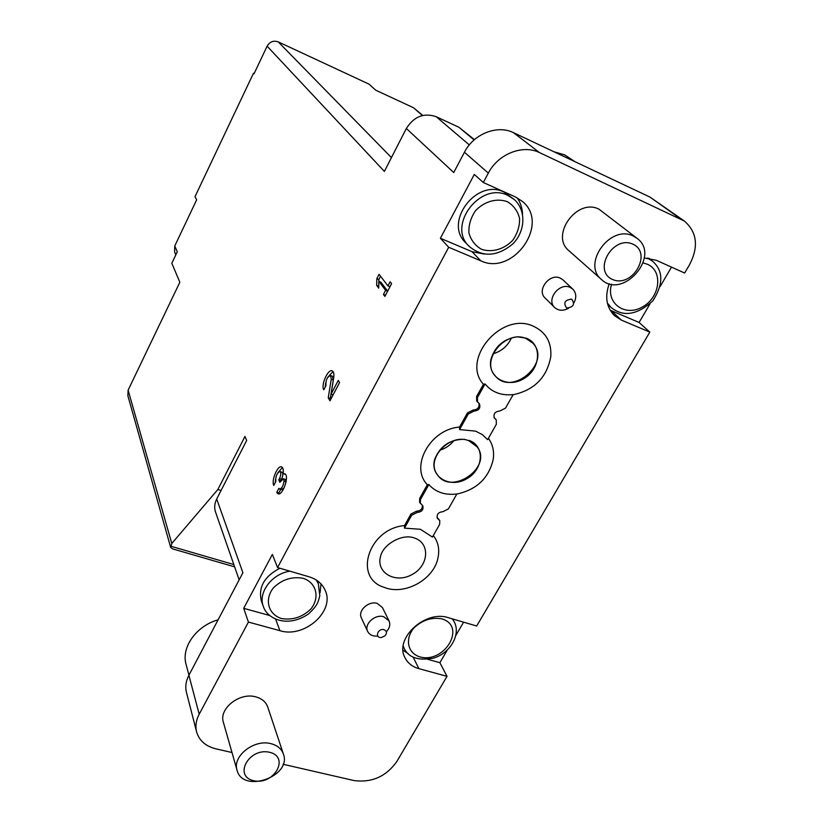 <?xml version="1.0" encoding="UTF-8"?>
<svg xmlns="http://www.w3.org/2000/svg" width="823" height="823" viewBox="0 0 823 823"><rect width="100%" height="100%" fill="white"/><g stroke="black" fill="none" stroke-linecap="round" stroke-linejoin="round"><path stroke-width="1.23" d="M237.055 770.256L223.393 722.368C218.589 708.696 239.596 692.081 255.727 696.855C261.889 698.532 265.901 701.937 267.763 707.07L283.39 754.022C281.497 748.765 277.33 745.309 270.911 743.663C254.122 738.941 232.127 756.255 237.055 770.256C242.764 793.876 292.052 776.449 283.39 754.022M601.551 279.573L569.043 250.82C549.713 235.738 576.902 197.592 599.021 209.207L637.136 238.382L633.309 236.067C610.368 224.093 581.542 264.008 601.551 279.573C622.764 300.004 661.208 255.891 637.136 238.382M644.327 257.98L656.26 260.274L684.633 273.03L689.684 264.461C698.809 246.571 697.04 232.096 684.386 221.058L539.507 152.605C522.728 144.19 498.049 154.014 488.327 173.108L483.307 182.511L515.424 196.954L522.338 201.368C550.433 223.712 512.966 276.425 480.766 260.798L448.7 247.27L277.557 567.551L309.17 576.83C316.804 579.207 322.091 583.61 325.044 590.05C335.496 610.831 304.531 638.576 279.933 630.685L248.423 622.075L199.187 714.22C196.049 720.238 195.185 726.123 196.604 731.884C199.176 740.577 205.575 746.224 215.801 748.807L231.993 752.531M447.167 650.263L439.883 662.7L447.023 676.341L396.799 761.563C386.08 776.603 371.759 782.93 353.839 780.523L283.091 764.269M447.023 676.341L418.876 668.646C412.405 666.795 407.786 663.184 405.029 657.803C393.98 638.648 425.285 609.606 448.473 617.734L476.671 626.015L649.831 332.101L621.458 320.137L614.575 315.734C606.397 307.442 604.627 296.753 609.267 283.688M367.665 631.426L361.39 617.929C357.501 610.748 368.725 600.481 377.273 603.434L382.438 607.559L389.012 620.892L383.785 616.746C375.134 613.793 363.745 624.194 367.665 631.426C369.548 634.914 372.891 636.457 377.706 636.056M554.671 307.514L545.063 297.957C536.359 290.272 549.62 272.866 560.257 278.112L562.932 279.851L572.829 289.151L570.133 287.392C559.362 282.104 545.865 299.747 554.671 307.514C558.539 310.847 563.127 311.125 568.456 308.337M433.31 535.557C438.155 541.822 439.739 549.126 438.052 557.459C434.266 579.454 404.515 595.903 384.012 587.293C352.954 577.849 368.56 528.675 404.505 525.568L404.484 528.129L411.685 515.249L417.189 512.441C421.839 511.957 423.701 509.746 422.796 505.816L419.586 502.215L419.689 498.388L427.343 484.685C409.597 466.734 430.182 429.133 459.543 427.065L459.584 429.565L468.277 414.01L473.894 411.161C478.935 410.574 480.776 408.126 479.418 403.826L476.692 401.027L476.589 396.532L483.44 384.269C460.654 359.497 501.567 311.176 533.232 326.155C545.824 332.029 551.677 342.162 550.803 356.554C546.976 377.366 534.405 390.112 513.079 394.773M477.535 402.128L477.433 397.632L485.076 383.96C491.887 392.242 501.248 395.801 513.171 394.608L505.517 408.115L499.942 410.955C494.932 411.551 493.1 413.979 494.438 418.238L494.067 417.642M494.489 417.95L496.259 419.874L496.341 424.308L487.638 439.667L482.35 434.637L475.643 431.149L459.584 429.565M488.42 438.278C492.823 444.461 494.397 451.58 493.152 459.656C488.697 478.266 476.579 489.736 456.816 494.057M420.327 503.45L420.43 499.612L428.845 484.562C435.737 492.236 445.068 495.384 456.847 494.006L448.412 508.892L442.949 511.68C438.33 512.184 436.468 514.375 437.373 518.284L438.577 519.426L437.064 517.616M437.815 518.181L439.77 520.558L439.657 524.344L432.445 537.069L420.409 529.292L404.484 528.129M404.505 525.568L410.965 514.015L416.459 511.206C420.625 510.939 422.59 508.943 422.353 505.24M459.543 427.065L467.454 412.899L473.06 410.049C477.649 409.7 479.603 407.457 478.935 403.311M671.496 267.125L660.087 286.61M649.964 303.913L639.09 322.462L649.831 332.101M463.606 622.178L455.911 635.325M323.789 389.814L325.98 385.627C325.579 380.216 327.112 376.862 330.568 375.555L331.257 379.28L328.243 397.756L329.972 400.832L339.58 382.572L338.294 380.391L331.062 394.155L333.696 377.922C334.22 374.228 333.799 371.903 332.399 370.947C328.346 368.046 320.61 385.03 323.789 389.814M383.446 294.469L384.907 296.414L391.604 283.678L390.123 281.764L387.952 285.9L379.094 274.326L376.811 278.688L376.697 285.427L378.724 288.143L378.827 281.363L385.617 290.344L383.446 294.469L385.503 295.282M276.754 492.36L277.752 493.605C282.258 496.866 289.778 476.033 284.902 473.801L283.163 473.77C283.585 470.18 283.143 467.927 281.836 467.011C278.102 464.254 271.096 480.221 273.75 485.416L275.859 481.404C275.427 476.702 276.723 473.39 279.738 471.466L280.108 471.569C281.178 472.855 280.982 475.18 279.501 478.533L278.791 479.891L279.861 482.309L283.318 478.749L284.038 481.064C283.246 486.167 281.703 488.811 279.409 488.975L278.874 488.317L276.754 492.36L278.791 493.008L280.694 489.387M484.222 254.05L472.032 251.684L440.387 238.269L474.315 174.435L483.307 182.511M391.45 157.594L278.236 41.88C273.503 40.255 269.8 41.685 267.115 46.17L384.382 171.4L406.346 128.481L453.74 172.542L464.439 152.245C473.647 133.882 497.318 124.51 513.531 132.688L650.016 197.108L684.386 221.058M267.115 46.17L253.998 73.854L253.484 73.237L195 196.687L196.646 199.845L174.754 245.995L177.295 251.766L171.832 263.257L179.846 282.238L128.121 390.164L127.863 395.75L170.67 547.388L172.439 548.828L234.627 566.852M170.67 547.388L171.781 543.489L217.858 489.5L244.966 436.447L246.663 440.47L216.706 499.005L242.898 572.736L188.889 675.261L199.187 714.22M269.728 615.532L243.711 608.32L248.423 622.075M243.711 608.32L272.351 554.424L277.557 567.551M440.387 238.269L448.7 247.27M278.236 41.88L369.105 84.172L375.741 90.201L413.527 107.751L422.755 115.446M217.858 489.5L221.058 490.498M253.484 73.237L254.142 73.535M406.346 128.481C413.959 116.485 423.907 112.556 436.18 116.701L458.915 127.277L474.439 139.653M239.154 579.845L215.533 512.04C214.124 507.781 214.515 503.439 216.706 499.005M196.604 731.884L186.461 692.472C185.072 686.845 185.885 681.105 188.889 675.261M175.824 254.852L174.61 252.044L174.754 245.995M269.594 752.273C248.988 747.346 233.032 776.367 253.762 780.718C274.09 785.44 290.128 756.975 269.594 752.273M218.105 619.812C196.316 625.892 181.039 647.362 186.08 664.356L188.94 675.158M632.887 244.143C612.806 234.894 592.313 271.014 612.59 279.491C632.393 288.389 652.896 253.083 632.887 244.143M574.999 161.699L564.681 154.878L553.889 151.741M321.011 583.929L320.085 592.683M289.85 571.162C271.693 573.919 257.722 592.735 263.381 606.53L261.405 601.129C258.093 587.313 264.265 576.347 279.913 568.24M517.101 197.777C520.496 202.581 522.307 208.085 522.543 214.289M469.11 246.324L465.674 242.754C443.36 222.282 476.682 177.974 504.18 192.15L514.138 199.433L507.884 195.432C480.251 181.194 446.694 225.759 469.11 246.324C482.617 257.548 497.185 256.755 512.801 243.937C525.65 231.16 526.236 209.865 514.138 199.433M439.883 662.7L427.682 659.326M408.064 653.513L403.064 650.283M639.09 322.462L610.141 310.178M386.399 631.755C389.68 628.165 390.544 624.544 389.012 620.892M384.043 629.708C377.654 627.856 374.342 638.411 381.584 637.475L385.102 635.737C387.17 633.01 386.82 631.004 384.043 629.708M573.96 302.782C576.676 297.453 576.306 292.906 572.829 289.151M571.687 299.13C564.804 299.911 563.117 302.885 566.635 308.028C573.508 307.246 575.184 304.273 571.687 299.13M464.542 439.297C449.924 439.297 439.935 446.076 434.585 459.635C429.884 476.908 449.883 488.656 466.548 478.883C483.533 469.758 485.292 445.84 468.997 440.356M428.845 484.562L427.343 484.685M468.801 440.706C450.088 432.857 425.625 458.709 437.003 474.099C450.274 496.608 493.265 467.474 477.155 446.858L468.801 440.706M526.432 338.253L517.276 336.782C503.686 338.798 494.901 346.318 490.93 359.353C487.072 377.294 507.338 388.868 523.84 378.631C540.67 369.033 542.491 344.343 526.432 338.253M485.076 383.96L483.44 384.269M526.226 338.613C506.145 329.241 480.385 359.867 494.962 375.494C511.392 397.262 552.079 362.614 532.82 343.129L526.226 338.613M413.619 537.769C402.365 533.767 383.59 543.9 380.679 555.916C375.463 572.479 395.256 584.032 411.942 574.619C428.958 565.843 430.552 542.81 414.123 537.923M438.577 519.426L439.77 520.558M495.353 419.061L496.259 419.874M439.791 450.212C445.469 448.484 450.15 445.305 453.833 440.665M493.172 353.725C501.567 351.246 507.616 346.061 511.33 338.16M285.488 474.326L283.163 473.77M282.423 467.546L277.69 473.019M275.571 479.542L275.252 482.545M280.993 480.221L281.538 479.181C283.009 475.838 283.205 473.513 282.135 472.227L281.826 472.124M280.797 480.539L278.791 479.891M286.075 481.897L285.046 479.305M279.779 489.088L281.445 489.623L284.13 487.926M387.664 291.167L385.617 290.344M389.999 286.723L387.952 285.9M380.555 276.23L378.847 279.511L376.811 278.688M378.847 279.511L378.745 286.239L376.697 285.427M387.674 291.157L380.864 282.176L378.827 281.363M333.037 371.523L327.719 377.315M325.661 383.024L325.136 387.232M328.243 397.756L330.301 398.486L333.294 380.02L332.307 376.183M330.301 398.486L330.774 399.32M333.109 394.886L331.062 394.155M464.439 152.245L488.327 173.108M171.781 543.489L128.121 390.164M422.425 115.529L413.527 107.751M170.577 546.153L233.814 564.527M650.016 197.108L680.405 218.733M513.531 132.688L539.507 152.605M436.18 116.701L469.305 144.93M458.915 127.277L474.099 139.951M275.633 619.153L279.933 630.685M472.032 251.684L480.766 260.798M413.043 656.98L418.876 668.646M611.047 310.58L621.458 320.137M316.968 580.462L318.336 583.63L316.279 580.02M303.234 578.312C291.959 576.285 282.001 579.485 273.359 587.91C264.162 599.576 268.216 614.349 281.456 618.515C292.618 620.377 302.442 617.178 310.929 608.938C320.065 597.539 316.474 582.735 303.234 578.312M403.208 646.045L404.072 648.123C408.331 657.505 418.022 660.869 433.155 658.225C450.706 653.308 461.333 633.7 453.905 621.262L452.249 618.845M441.807 618.845C431.478 617.044 422.117 620.141 413.732 628.134C404.679 639.183 407.714 653.061 419.761 656.867C444.585 664.038 466.898 626.118 441.807 618.845M648.781 258.196L652.258 260.963L647.382 258.052M607.384 303.08L610.975 307.38C623.186 317.256 637.125 315.106 652.783 300.909C663.647 283.925 663.472 270.613 652.258 260.963M611.582 284.182C605.635 303.203 624.955 317.153 642.372 307C660.067 297.576 663.451 271.045 647.423 264.265L643.175 262.928M507.277 201.666C496.722 197.859 484.119 201.44 475.468 210.77C470.735 217.756 468.544 225.142 468.925 232.919C470.951 240.182 475.149 245.635 481.486 249.276C491.989 252.867 504.304 249.266 512.832 240.162C517.554 233.331 519.797 226.047 519.56 218.311C517.688 211.017 513.593 205.462 507.277 201.666M411.685 515.249L410.965 514.015M417.189 512.441L416.459 511.206M420.43 499.612L419.689 498.388M468.277 414.01L467.454 412.899M473.894 411.161L473.06 410.049M477.433 397.632L476.589 396.532M281.538 479.181L279.501 478.533M286.075 481.722L284.038 481.064M333.294 380.02L331.257 379.28M263.381 606.53C266.796 618.155 286.682 628.721 308.471 613.979C318.079 604.977 318.048 602.045 319.818 595.729L318.336 583.63M403.177 646.322L404.072 648.123M452.599 618.947L453.905 621.262M607.724 304.407L610.975 307.38M278.452 493.831L277.752 493.605M282.135 472.227L280.108 471.569M285.365 479.408L283.318 478.749M332.605 376.296L330.568 375.555"/></g></svg>
